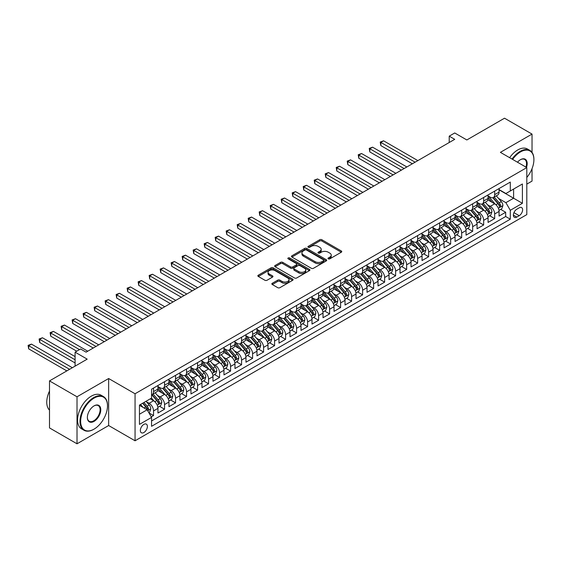 <?xml version="1.0" encoding="UTF-8"?>
<svg xmlns="http://www.w3.org/2000/svg" width="562" height="562" viewBox="0 0 562 562"><rect width="100%" height="100%" fill="white"/><g stroke="black" fill="none" stroke-linecap="round" stroke-linejoin="round"><path stroke-width="0.84" d="M328.32 258.843A1.068 0.618 0 0 0 329.831 258.843L341.31 252.219A1.524 0.885 0 0 0 341.759 251.593A1.524 0.885 0 0 0 341.31 250.975L321.864 239.749A1.524 0.885 0 0 0 319.708 239.749L308.229 246.374A1.068 0.618 0 0 0 307.92 246.809A1.068 0.618 0 0 0 308.229 247.245A1.068 0.618 0 0 0 309.739 247.245L311.229 246.388A4.889 2.824 0 0 1 318.141 246.388L319.764 247.322A4.889 2.824 0 0 1 321.19 249.317A4.889 2.824 0 0 1 319.764 251.312L318.275 252.176A1.068 0.618 0 0 0 317.966 252.612A1.068 0.618 0 0 0 318.275 253.048A1.068 0.618 0 0 0 319.785 253.048L321.274 252.19A4.889 2.824 0 0 1 328.187 252.19L329.803 253.125A4.889 2.824 0 0 1 331.236 255.12A4.889 2.824 0 0 1 329.803 257.115L328.32 257.972A1.068 0.618 0 0 0 328.004 258.408A1.068 0.618 0 0 0 328.32 258.843L328.32 257.972M143.865 432.522A4.981 2.873 120 0 0 147.118 428.132A4.981 2.873 120 0 0 146.352 424.141A4.981 2.873 120 0 0 143.865 424.387A4.981 2.873 120 0 0 140.612 428.778A4.981 2.873 120 0 0 141.371 432.768A4.981 2.873 120 0 0 143.865 432.522M272.289 283.276A1.524 0.885 0 0 0 271.839 283.901A1.524 0.885 0 0 0 272.289 284.52L277.747 287.674A1.524 0.885 0 0 0 279.904 287.674L292.647 280.312A1.524 0.885 0 0 0 293.097 279.686A1.524 0.885 0 0 0 292.647 279.068L273.209 267.842A1.524 0.885 0 0 0 271.046 267.842L258.302 275.197A1.524 0.885 0 0 0 257.853 275.823A1.524 0.885 0 0 0 258.302 276.448L264.892 280.248A1.524 0.885 0 0 0 267.048 280.248L272.507 277.101A1.524 0.885 0 0 0 272.956 276.476A1.524 0.885 0 0 0 272.507 275.858L269.24 273.968A4.089 2.36 0 0 1 268.039 272.303A4.089 2.36 0 0 1 270.561 270.118A4.089 2.36 0 0 1 275.015 270.631L287.814 278.021A4.089 2.36 0 0 1 289.016 279.686A4.089 2.36 0 0 1 286.494 281.871A4.089 2.36 0 0 1 282.04 281.358L279.904 280.129A1.524 0.885 0 0 0 277.747 280.129L272.289 283.276L272.289 284.52M532.031 152.386L532.031 134.086L504.521 118.203L466.832 139.959L454.728 132.969L449.221 136.152L454.728 139.327L86.091 352.156L80.591 348.981L75.09 352.156L75.09 366.129M77.015 396.786L77.015 443.797L108.649 425.532L108.649 378.521L77.015 396.786L49.505 380.903L87.194 359.146L75.09 352.156M108.649 378.521L135.056 393.765L526.805 167.595L526.805 214.614L135.056 440.784L135.056 393.765M532.031 134.086L500.391 152.351L526.805 167.595M311.334 268.278A1.524 0.885 0 0 0 313.498 268.278L326.241 260.923A1.524 0.885 0 0 0 326.691 260.297A1.524 0.885 0 0 0 326.241 259.672L306.803 248.446A1.524 0.885 0 0 0 304.639 248.446L291.896 255.808A1.524 0.885 0 0 0 291.446 256.427A1.524 0.885 0 0 0 291.896 257.052L311.334 268.278M288.594 259.075A1.068 0.618 0 0 1 289.683 259.23L289.683 257.958L309.444 269.367A1.524 0.885 0 0 1 309.894 269.992A1.524 0.885 0 0 1 309.444 270.617L296.701 277.972A1.524 0.885 0 0 1 294.537 277.972L275.099 266.753L275.099 265.503A1.524 0.885 0 0 0 274.649 266.128A1.524 0.885 0 0 0 275.099 266.753M275.099 265.503L280.55 262.356A1.524 0.885 0 0 1 282.714 262.356L290.596 266.908A1.524 0.885 0 0 0 292.76 266.908L296.378 264.814A1.524 0.885 0 0 0 296.82 264.196A1.524 0.885 0 0 0 296.378 263.571L288.166 258.829A1.068 0.618 0 0 1 287.856 258.394A1.068 0.618 0 0 1 288.517 257.825A1.068 0.618 0 0 1 289.683 257.958M77.015 443.797L49.505 427.914L49.505 380.903M526.805 184.118L532.031 181.097L532.031 168.663M151.262 416.878L153.545 415.557L148.979 412.922M146.38 401.704L149.148 403.298A6.224 3.597 60 0 1 153.545 410.92L157.95 408.377L157.95 413.021L164.547 409.206L159.545 406.312M157.388 395.346L160.149 396.948A6.224 3.597 60 0 1 164.547 404.57L168.951 402.027L168.951 406.663L175.555 402.856L170.546 399.961M168.389 388.995L171.15 390.59A6.224 3.597 60 0 1 175.555 398.212L179.952 395.676L179.952 400.313L186.556 396.498L181.554 393.611M179.39 382.645L182.158 384.239A6.224 3.597 60 0 1 186.556 391.862L190.961 389.318L190.961 393.962L197.564 390.147L192.555 387.253M190.399 376.287L193.159 377.882A6.224 3.597 60 0 1 197.564 385.511L201.962 382.968L201.962 387.604L208.565 383.797L203.556 380.903M201.4 369.937L204.168 371.531A6.224 3.597 60 0 1 208.565 379.153L212.97 376.617L212.97 381.254L219.573 377.439L214.565 374.552M212.408 363.586L215.169 365.181A6.224 3.597 60 0 1 219.573 372.803L223.971 370.26L223.971 374.896L230.575 371.089L225.566 368.194M223.409 357.228L226.17 358.823A6.224 3.597 60 0 1 230.575 366.452L234.972 363.909L234.972 368.546L241.576 364.731L236.574 361.844M234.41 350.878L237.178 352.472A6.224 3.597 60 0 1 241.576 360.094L245.98 357.558L245.98 362.195L252.584 358.38L247.575 355.493M245.418 344.527L248.179 346.122A6.224 3.597 60 0 1 252.584 353.744L256.982 351.201L256.982 355.837L263.585 352.03L258.576 349.135M256.42 338.169L259.187 339.764A6.224 3.597 60 0 1 263.585 347.393L267.99 344.85L267.99 349.487L274.593 345.672L269.584 342.785M267.428 331.819L270.189 333.414A6.224 3.597 60 0 1 274.593 341.036L278.991 338.493L278.991 343.136L285.594 339.322L280.586 336.434M278.429 325.468L281.19 327.063A6.224 3.597 60 0 1 285.594 334.685L289.999 332.142L289.999 336.779L296.596 332.971L291.594 330.077M289.437 319.111L292.198 320.705A6.224 3.597 60 0 1 296.596 328.327L301 325.791L301 330.428L307.604 326.613L302.595 323.726M300.438 312.76L303.199 314.355A6.224 3.597 60 0 1 307.604 321.977L312.001 319.434L312.001 324.077L318.605 320.263L313.596 317.368M311.439 306.402L314.207 308.004A6.224 3.597 60 0 1 318.605 315.626L323.01 313.083L323.01 317.72L329.613 313.912L324.604 311.018M322.447 300.052L325.208 301.646A6.224 3.597 60 0 1 329.613 309.269L334.011 306.733L334.011 311.369L340.614 307.555L335.605 304.667M333.449 293.701L336.209 295.296A6.224 3.597 60 0 1 340.614 302.918L345.019 300.375L345.019 305.018L351.615 301.204L346.613 298.31M344.457 287.344L347.218 288.938A6.224 3.597 60 0 1 351.615 296.567L356.02 294.024L356.02 298.661L362.623 294.853L357.615 291.959M355.458 280.993L358.219 282.588A6.224 3.597 60 0 1 362.623 290.21L367.021 287.674L367.021 292.31L373.625 288.496L368.623 285.608M366.459 274.642L369.227 276.237A6.224 3.597 60 0 1 373.625 283.859L378.029 281.316L378.029 285.953L384.633 282.145L379.624 279.251M377.467 268.285L380.228 269.879A6.224 3.597 60 0 1 384.633 277.509L389.03 274.966L389.03 279.602L395.634 275.787L390.625 272.9M388.468 261.934L391.236 263.529A6.224 3.597 60 0 1 395.634 271.151L400.039 268.615L400.039 273.251L406.635 269.437L401.633 266.55M399.477 255.584L402.237 257.178A6.224 3.597 60 0 1 406.635 264.8L411.04 262.257L411.04 266.894L417.643 263.086L412.634 260.192M410.478 249.226L413.239 250.821A6.224 3.597 60 0 1 417.643 258.45L422.041 255.907L422.041 260.543L428.644 256.729L423.643 253.841M421.479 242.875L424.247 244.47A6.224 3.597 60 0 1 428.644 252.092L433.049 249.549L433.049 254.193L439.653 250.378L434.644 247.491M432.487 236.525L435.248 238.119A6.224 3.597 60 0 1 439.653 245.742L444.05 243.198L444.05 247.835L450.654 244.027L445.645 241.133M443.488 230.167L446.256 231.762A6.224 3.597 60 0 1 450.654 239.384L455.058 236.848L455.058 241.484L461.662 237.67L456.653 234.783M454.496 223.817L457.257 225.411A6.224 3.597 60 0 1 461.662 233.033L466.06 230.49L466.06 235.134L472.663 231.319L467.654 228.425M465.498 217.459L468.258 219.061A6.224 3.597 60 0 1 472.663 226.683L477.061 224.14L477.061 228.776L483.664 224.969L478.662 222.074M476.499 211.108L479.267 212.703A6.224 3.597 60 0 1 483.664 220.325L488.069 217.789L488.069 222.426L494.672 218.611L494.672 213.974A6.224 3.597 -120 0 0 490.268 206.352L487.507 204.758M489.664 215.724L494.672 218.611M157.95 408.377A6.224 3.597 -120 0 0 153.545 400.755L150.244 398.851M168.951 402.027A6.224 3.597 -120 0 0 164.547 394.405L157.746 390.478M179.952 395.676A6.224 3.597 -120 0 0 175.555 388.047L168.748 384.12M190.961 389.318A6.224 3.597 -120 0 0 186.556 381.696L179.756 377.769M201.962 382.968A6.224 3.597 -120 0 0 197.564 375.346L190.757 371.412M212.97 376.617A6.224 3.597 -120 0 0 208.565 368.988L201.758 365.061M223.971 370.26A6.224 3.597 -120 0 0 219.573 362.638L212.766 358.711M234.972 363.909A6.224 3.597 -120 0 0 230.575 356.287L223.767 352.353M245.98 357.558A6.224 3.597 -120 0 0 241.576 349.929L234.775 346.002M256.982 351.201A6.224 3.597 -120 0 0 252.584 343.579L245.777 339.652M267.99 344.85A6.224 3.597 -120 0 0 263.585 337.228L256.778 333.294M278.991 338.493A6.224 3.597 -120 0 0 274.593 330.87L267.786 326.943M289.999 332.142A6.224 3.597 -120 0 0 285.594 324.52L278.787 320.593M301 325.791A6.224 3.597 -120 0 0 296.596 318.169L289.795 314.235M312.001 319.434A6.224 3.597 -120 0 0 307.604 311.812L300.796 307.885M323.01 313.083A6.224 3.597 -120 0 0 318.605 305.461L311.798 301.534M334.011 306.733A6.224 3.597 -120 0 0 329.613 299.103L322.806 295.176M345.019 300.375A6.224 3.597 -120 0 0 340.614 292.753L333.807 288.826M356.02 294.024A6.224 3.597 -120 0 0 351.615 286.402L344.815 282.468M367.021 287.674A6.224 3.597 -120 0 0 362.623 280.045L355.816 276.118M378.029 281.316A6.224 3.597 -120 0 0 373.625 273.694L366.824 269.767M389.03 274.966A6.224 3.597 -120 0 0 384.633 267.343L377.826 263.409M400.039 268.615A6.224 3.597 -120 0 0 395.634 260.986L388.827 257.059M411.04 262.257A6.224 3.597 -120 0 0 406.635 254.635L399.835 250.708M422.041 255.907A6.224 3.597 -120 0 0 417.643 248.285L410.836 244.351M433.049 249.549A6.224 3.597 -120 0 0 428.644 241.927L421.844 238M444.05 243.198A6.224 3.597 -120 0 0 439.653 235.576L432.845 231.649M455.058 236.848A6.224 3.597 -120 0 0 450.654 229.219L443.847 225.292M466.06 230.49A6.224 3.597 -120 0 0 461.662 222.868L454.855 218.941M477.061 224.14A6.224 3.597 -120 0 0 472.663 216.518L465.856 212.584M488.069 217.789A6.224 3.597 -120 0 0 483.664 210.16L476.864 206.233M519.211 207.814L516.787 209.212A4.826 2.782 120 0 0 513.64 213.462A4.826 2.782 120 0 0 514.378 217.325A4.826 2.782 120 0 0 516.787 217.087L519.211 215.689A4.826 2.782 120 0 0 522.358 211.438A4.826 2.782 120 0 0 521.62 207.575A4.826 2.782 120 0 0 519.211 207.814M139.46 414.222L147.167 409.775L151.564 417.404L151.564 426.298L510.296 219.187L510.296 210.293L505.891 202.664L498.508 198.4M151.564 417.404L139.46 424.387L139.46 405.076L151.564 398.086L151.564 389.192L510.296 182.081L510.296 190.975L522.4 183.985L522.4 203.303L510.296 210.293M157.95 386.523L160.149 387.794A6.224 3.597 60 0 0 163.261 388.103L167.666 385.56A6.224 3.597 -120 0 0 168.951 382.715L168.951 379.153M168.951 380.172L171.15 381.443A6.224 3.597 60 0 0 174.262 381.753L178.667 379.209A6.224 3.597 -120 0 0 179.952 376.357L179.952 372.803M179.952 373.821L182.158 375.093A6.224 3.597 60 0 0 185.27 375.395L189.668 372.859A6.224 3.597 -120 0 0 190.961 370.007L190.961 366.452M190.961 367.464L193.159 368.735A6.224 3.597 60 0 0 196.271 369.044L200.676 366.501A6.224 3.597 -120 0 0 201.962 363.656L201.962 360.094M201.962 361.113L204.168 362.385A6.224 3.597 60 0 0 207.28 362.694L211.677 360.151A6.224 3.597 -120 0 0 212.97 357.299L212.97 353.744M212.97 354.762L215.169 356.027A6.224 3.597 60 0 0 218.281 356.336L222.685 353.8A6.224 3.597 -120 0 0 223.971 350.948L223.971 347.393M223.971 348.405L226.17 349.676A6.224 3.597 60 0 0 229.282 349.986L233.687 347.442A6.224 3.597 -120 0 0 234.972 344.597L234.972 341.036M234.972 342.054L237.178 343.326A6.224 3.597 60 0 0 240.29 343.635L244.688 341.092A6.224 3.597 -120 0 0 245.98 338.24L245.98 334.685M245.98 335.704L248.179 336.968A6.224 3.597 60 0 0 251.291 337.277L255.696 334.741A6.224 3.597 -120 0 0 256.982 331.889L256.982 328.327M256.982 329.346L259.187 330.618A6.224 3.597 60 0 0 262.299 330.927L266.697 328.384A6.224 3.597 -120 0 0 267.99 325.538L267.99 321.977M267.99 322.995L270.189 324.267A6.224 3.597 60 0 0 273.301 324.576L277.705 322.033A6.224 3.597 -120 0 0 278.991 319.181L278.991 315.626M278.991 316.638L281.19 317.909A6.224 3.597 60 0 0 284.302 318.218L288.706 315.675A6.224 3.597 -120 0 0 289.999 312.83L289.999 309.269M289.999 310.287L292.198 311.559A6.224 3.597 60 0 0 295.31 311.868L299.708 309.325A6.224 3.597 -120 0 0 301 306.473L301 302.918M301 303.937L303.199 305.208A6.224 3.597 60 0 0 306.311 305.51L310.716 302.974A6.224 3.597 -120 0 0 312.001 300.122L312.001 296.567M312.001 297.579L314.207 298.851A6.224 3.597 60 0 0 317.319 299.16L321.717 296.617A6.224 3.597 -120 0 0 323.01 293.771L323.01 290.21M323.01 291.228L325.208 292.5A6.224 3.597 60 0 0 328.32 292.809L332.725 290.266A6.224 3.597 -120 0 0 334.011 287.414L334.011 283.859M334.011 284.878L336.209 286.149A6.224 3.597 60 0 0 339.329 286.451L343.726 283.915A6.224 3.597 -120 0 0 345.019 281.063L345.019 277.509M345.019 278.52L347.218 279.792A6.224 3.597 60 0 0 350.33 280.101L354.727 277.558A6.224 3.597 -120 0 0 356.02 274.713L356.02 271.151M356.02 272.17L358.219 273.441A6.224 3.597 60 0 0 361.331 273.75L365.736 271.207A6.224 3.597 -120 0 0 367.021 268.355L367.021 264.8M367.021 265.819L369.227 267.083A6.224 3.597 60 0 0 372.339 267.393L376.737 264.857A6.224 3.597 -120 0 0 378.029 262.004L378.029 258.443M378.029 259.461L380.228 260.733A6.224 3.597 60 0 0 383.34 261.042L387.745 258.499A6.224 3.597 -120 0 0 389.03 255.654L389.03 252.092M389.03 253.111L391.236 254.382A6.224 3.597 60 0 0 394.348 254.691L398.746 252.148A6.224 3.597 -120 0 0 400.039 249.296L400.039 245.742M400.039 246.76L402.237 248.025A6.224 3.597 60 0 0 405.35 248.334L409.754 245.798A6.224 3.597 -120 0 0 411.04 242.946L411.04 239.384M411.04 240.403L413.239 241.674A6.224 3.597 60 0 0 416.351 241.983L420.755 239.44A6.224 3.597 -120 0 0 422.041 236.595L422.041 233.033M422.041 234.052L424.247 235.323A6.224 3.597 60 0 0 427.359 235.633L431.757 233.09A6.224 3.597 -120 0 0 433.049 230.237L433.049 226.683M433.049 227.694L435.248 228.966A6.224 3.597 60 0 0 438.36 229.275L442.765 226.732A6.224 3.597 -120 0 0 444.05 223.887L444.05 220.325M444.05 221.344L446.256 222.615A6.224 3.597 60 0 0 449.368 222.924L453.766 220.381A6.224 3.597 -120 0 0 455.058 217.529L455.058 213.974M455.058 214.993L457.257 216.265A6.224 3.597 60 0 0 460.369 216.567L464.774 214.031A6.224 3.597 -120 0 0 466.06 211.179L466.06 207.624M466.06 208.635L468.258 209.907A6.224 3.597 60 0 0 471.37 210.216L475.775 207.673A6.224 3.597 -120 0 0 477.061 204.828L477.061 201.266M477.061 202.285L479.267 203.556A6.224 3.597 60 0 0 482.379 203.865L486.776 201.322A6.224 3.597 -120 0 0 488.069 198.47L488.069 194.916M151.564 420.959L505.674 216.518L505.674 212.26L499.07 216.068L499.07 211.431A6.224 3.597 -120 0 0 494.672 203.809L487.865 199.882M488.069 195.934L490.268 197.206A6.224 3.597 -120 0 0 493.38 197.508A6.224 3.597 -120 0 0 494.672 194.663L494.672 191.101M493.38 197.508L497.784 194.972A6.224 3.597 -120 0 0 499.07 192.12L499.07 188.565M153.545 388.047L153.545 391.609A6.224 3.597 60 0 1 152.26 394.454A6.224 3.597 60 0 1 151.564 394.707M152.26 394.454L156.657 391.918A6.224 3.597 -120 0 0 157.95 389.066L157.95 385.511M164.547 381.696L164.547 385.251A6.224 3.597 60 0 1 163.261 388.103M175.555 375.346L175.555 378.9A6.224 3.597 60 0 1 174.262 381.753M186.556 368.988L186.556 372.55A6.224 3.597 60 0 1 185.27 375.395M197.564 362.638L197.564 366.192A6.224 3.597 60 0 1 196.271 369.044M208.565 356.287L208.565 359.842A6.224 3.597 60 0 1 207.28 362.694M219.573 349.929L219.573 353.491A6.224 3.597 60 0 1 218.281 356.336M230.575 343.579L230.575 347.133A6.224 3.597 60 0 1 229.282 349.986M241.576 337.228L241.576 340.783A6.224 3.597 60 0 1 240.29 343.635M252.584 330.87L252.584 334.432A6.224 3.597 60 0 1 251.291 337.277M263.585 324.52L263.585 328.075A6.224 3.597 60 0 1 262.299 330.927M274.593 318.162L274.593 321.724A6.224 3.597 60 0 1 273.301 324.576M285.594 311.812L285.594 315.373A6.224 3.597 60 0 1 284.302 318.218M296.596 305.461L296.596 309.016A6.224 3.597 60 0 1 295.31 311.868M307.604 299.103L307.604 302.665A6.224 3.597 60 0 1 306.311 305.51M318.605 292.753L318.605 296.307A6.224 3.597 60 0 1 317.319 299.16M329.613 286.402L329.613 289.957A6.224 3.597 60 0 1 328.32 292.809M340.614 280.045L340.614 283.606A6.224 3.597 60 0 1 339.329 286.451M351.615 273.694L351.615 277.249A6.224 3.597 60 0 1 350.33 280.101M362.623 267.343L362.623 270.898A6.224 3.597 60 0 1 361.331 273.75M373.625 260.986L373.625 264.547A6.224 3.597 60 0 1 372.339 267.393M384.633 254.635L384.633 258.19A6.224 3.597 60 0 1 383.34 261.042M395.634 248.285L395.634 251.839A6.224 3.597 60 0 1 394.348 254.691M406.635 241.927L406.635 245.489A6.224 3.597 60 0 1 405.35 248.334M417.643 235.576L417.643 239.131A6.224 3.597 60 0 1 416.351 241.983M428.644 229.219L428.644 232.78A6.224 3.597 60 0 1 427.359 235.633M439.653 222.868L439.653 226.43A6.224 3.597 60 0 1 438.36 229.275M450.654 216.518L450.654 220.072A6.224 3.597 60 0 1 449.368 222.924M461.662 210.16L461.662 213.722A6.224 3.597 60 0 1 460.369 216.567M472.663 203.809L472.663 207.364A6.224 3.597 60 0 1 471.37 210.216M483.664 197.459L483.664 201.013A6.224 3.597 60 0 1 482.379 203.865M483.664 220.325L483.664 224.969M472.663 226.683L472.663 231.319M461.662 233.033L461.662 237.67M450.654 239.384L450.654 244.027M439.653 245.742L439.653 250.378M428.644 252.092L428.644 256.729M417.643 258.45L417.643 263.086M406.635 264.8L406.635 269.437M395.634 271.151L395.634 275.787M384.633 277.509L384.633 282.145M373.625 283.859L373.625 288.496M362.623 290.21L362.623 294.853M351.615 296.567L351.615 301.204M340.614 302.918L340.614 307.555M329.613 309.269L329.613 313.912M318.605 315.626L318.605 320.263M307.604 321.977L307.604 326.613M296.596 328.327L296.596 332.971M285.594 334.685L285.594 339.322M274.593 341.036L274.593 345.672M263.585 347.393L263.585 352.03M252.584 353.744L252.584 358.38M241.576 360.094L241.576 364.731M230.575 366.452L230.575 371.089M219.573 372.803L219.573 377.439M208.565 379.153L208.565 383.797M197.564 385.511L197.564 390.147M186.556 391.862L186.556 396.498M175.555 398.212L175.555 402.856M164.547 404.57L164.547 409.206M153.545 410.92L153.545 415.557M147.167 409.775L139.46 405.328M505.891 202.664L513.598 198.217L513.598 189.071L522.4 183.985M499.07 189.83L522.4 203.303M499.07 189.577L505.891 193.518L510.296 190.975M108.649 425.532L135.056 440.784M449.221 136.152L449.221 142.502M500.665 209.366L505.674 212.26M505.674 216.518L510.296 219.187M328.749 258.998L329.803 258.387A4.889 2.824 0 0 0 331.236 256.391L331.236 255.12M321.19 249.317L321.19 250.589A4.889 2.824 0 0 1 319.764 252.584L318.703 253.195M341.289 252.233L321.864 241.021A1.524 0.885 0 0 0 319.708 241.021L308.657 247.399M326.22 260.93L306.803 249.718A1.524 0.885 0 0 0 304.639 249.718L291.917 257.066M323.543 260.733A1.068 0.618 0 0 0 323.853 260.297A1.068 0.618 0 0 0 323.543 259.862L306.473 250.006A1.068 0.618 0 0 0 304.962 250.006L303.396 250.912A4.889 2.824 0 0 0 301.963 252.907A4.889 2.824 0 0 0 303.396 254.902L315.064 261.639A4.889 2.824 0 0 0 321.977 261.639L323.543 260.733L323.543 262.004A1.068 0.618 0 0 0 323.853 261.569L323.853 260.297M301.963 252.907L301.963 254.179A4.889 2.824 0 0 0 303.396 256.174L303.396 254.902M323.543 262.004L321.977 262.904A4.889 2.824 0 0 1 315.064 262.904L303.396 256.174M275.12 266.76L280.55 263.627L280.55 262.356M296.82 264.196L296.82 265.461A1.524 0.885 0 0 1 296.378 266.086L292.76 268.179A1.524 0.885 0 0 1 290.596 268.179L282.714 263.627A1.524 0.885 0 0 0 280.55 263.627M289.683 259.23L309.423 270.631M298.78 271.629A4.089 2.36 0 0 0 303.234 272.141A4.089 2.36 0 0 0 305.756 269.964A4.089 2.36 0 0 0 304.555 268.292L300.052 265.693A1.524 0.885 0 0 0 297.888 265.693L294.27 267.779A1.524 0.885 0 0 0 293.821 268.404A1.524 0.885 0 0 0 294.27 269.029L298.78 271.629L298.78 272.9A4.089 2.36 0 0 0 303.234 273.413A4.089 2.36 0 0 0 305.756 271.235L305.756 269.964M293.821 268.404L293.821 269.676A1.524 0.885 0 0 0 294.27 270.294L294.27 269.029M298.78 272.9L294.27 270.294M289.016 279.686L289.016 280.958A4.089 2.36 0 0 1 286.494 283.143A4.089 2.36 0 0 1 282.04 282.63L279.904 281.393A1.524 0.885 0 0 0 277.747 281.393L272.31 284.534M268.039 272.303L268.039 273.568A4.089 2.36 0 0 0 269.24 275.24L269.24 273.968M272.507 275.858L272.507 277.101L269.24 275.24M292.626 280.326L273.209 269.114A1.524 0.885 0 0 0 271.046 269.114L258.323 276.462M498.979 210.343L501.824 208.699L502.92 205.523A4.124 2.381 -120 0 0 501.318 201.653L496.288 195.829M495.284 204.21L489.319 197.311A11.907 6.87 -120 0 0 488.069 195.998M492.01 202.278L488.68 198.414A9.884 5.704 -120 0 0 488.069 197.747M417.861 160.606L383.586 140.816L380.832 142.404L380.832 145.586L412.36 163.788M492.818 197.733L497.904 203.62A4.124 2.381 60 0 1 499.379 206.465C499.997 207.294 500.433 207.041 500.7 205.699A4.124 2.381 -120 0 0 499.225 202.861L494.202 197.037M493.12 197.641L498.585 203.964A2.1 1.215 60 0 1 499.112 204.786L500.7 205.699M499.379 206.465L499.674 206.949M380.832 145.586L380.228 142.06L415.114 162.193M380.228 142.06L383.586 140.816M526.805 177.459A18.989 10.959 120 0 0 533.9 159.685A18.989 10.959 120 0 0 520.475 151.937A18.989 10.959 120 0 0 512.614 159.404M512.052 159.081A19.452 11.233 -60 0 1 520.145 151.368A19.452 11.233 -60 0 1 529.875 150.398A19.452 11.233 -60 0 1 533.9 159.306A19.452 11.233 -60 0 1 533.9 159.496M517.49 162.221A9.491 5.479 -60 0 1 520.475 159.685L520.475 159.685A9.491 5.479 -60 0 1 526.489 167.413M509.629 157.683A19.452 11.233 -60 0 1 517.721 149.97A19.452 11.233 -60 0 1 527.451 149L529.875 150.398M525.913 167.083A9.027 5.213 120 0 0 524.655 159.432A9.027 5.213 120 0 0 520.307 159.784M93.742 429.312L94.072 429.122A18.989 10.959 120 0 0 107.497 405.869A18.989 10.959 120 0 0 94.072 398.121A18.989 10.959 120 0 0 80.647 421.374A18.989 10.959 120 0 0 94.072 429.122L93.742 429.312A19.452 11.233 -60 0 1 84.012 430.274A19.452 11.233 -60 0 1 81.033 414.693A19.452 11.233 -60 0 1 93.742 397.545A19.452 11.233 -60 0 1 103.464 396.582A19.452 11.233 -60 0 1 107.497 405.49A19.452 11.233 -60 0 1 107.49 405.68M94.072 421.374A9.491 5.479 -60 0 1 87.356 417.496A9.491 5.479 -60 0 1 94.072 405.869L94.072 405.869A9.491 5.479 -60 0 1 100.781 409.747A9.491 5.479 -60 0 1 94.072 421.374M87.356 417.299A9.027 5.213 120 0 0 89.225 421.247A9.027 5.213 120 0 0 93.742 420.798A9.027 5.213 120 0 0 99.636 412.845A9.027 5.213 120 0 0 98.252 405.616A9.027 5.213 120 0 0 93.903 405.968M84.012 430.274L81.595 428.876A19.452 11.233 -60 0 1 78.61 413.295A19.452 11.233 -60 0 1 91.318 396.147A19.452 11.233 -60 0 1 101.048 395.184L103.464 396.582M49.505 410.127A19.452 11.233 -60 0 1 49.505 391.068M487.978 216.693L490.823 215.056L491.919 211.881A4.124 2.381 -120 0 0 490.31 208.003L485.287 202.187M484.275 210.567L478.318 203.662A11.907 6.87 -120 0 0 477.061 202.355M481.009 208.628L477.672 204.765A9.884 5.704 -120 0 0 477.061 204.104M406.86 166.963L372.578 147.174L369.831 148.761L369.831 151.937L401.359 170.138M481.817 204.09L486.903 209.977A4.124 2.381 60 0 1 488.371 212.815C488.989 213.644 489.432 213.391 489.692 212.057A4.124 2.381 -120 0 0 488.223 209.212L483.194 203.395M482.119 203.992L487.577 210.314A2.1 1.215 60 0 1 488.111 211.136L489.692 212.057M488.371 212.815L488.673 213.307M369.831 151.937L369.227 148.41L404.106 168.551M369.227 148.41L372.578 147.174M476.969 223.051L479.815 221.407L480.917 218.232A4.124 2.381 -120 0 0 479.309 214.361L474.279 208.537M473.274 216.918L467.31 210.012A11.907 6.87 -120 0 0 466.06 208.706M470.001 214.979L466.671 211.122A9.884 5.704 -120 0 0 466.06 210.455M395.852 173.314L361.577 153.524L358.823 155.112L358.823 158.287L390.351 176.489M470.816 210.441L475.895 216.328A4.124 2.381 60 0 1 477.37 219.166C477.988 220.002 478.431 219.742 478.691 218.407A4.124 2.381 -120 0 0 477.215 215.569L472.192 209.745M471.111 210.343L476.576 216.672A2.1 1.215 60 0 1 477.103 217.494L478.691 218.407M477.37 219.166L477.665 219.658M358.823 158.287L358.219 154.761L393.105 174.901M358.219 154.761L361.577 153.524M465.968 229.401L468.813 227.765L469.909 224.582A4.124 2.381 -120 0 0 468.308 220.711L463.278 214.888M462.273 223.269L456.309 216.37A11.907 6.87 -120 0 0 455.058 215.056M458.999 221.337L455.663 217.473A9.884 5.704 -120 0 0 455.058 216.806M384.851 179.664L350.576 159.875L347.822 161.47L347.822 164.645L379.35 182.847M459.807 216.792L464.893 222.678A4.124 2.381 60 0 1 466.362 225.524C466.987 226.353 467.422 226.1 467.682 224.758A4.124 2.381 -120 0 0 466.214 221.92L461.184 216.096M460.109 216.7L465.575 223.023A2.1 1.215 60 0 1 466.102 223.845L467.682 224.758M466.362 225.524L466.664 226.008M347.822 164.645L347.218 161.118L382.097 181.259M347.218 161.118L350.576 159.875M454.967 235.759L457.805 234.115L458.908 230.94A4.124 2.381 -120 0 0 457.299 227.062L452.277 221.245M451.265 229.626L445.301 222.721A11.907 6.87 -120 0 0 444.05 221.414M447.998 227.687L444.661 223.824A9.884 5.704 -120 0 0 444.05 223.163M373.849 186.022L339.567 166.233L336.821 167.82L336.821 170.996L368.342 189.197M448.806 223.149L453.892 229.036A4.124 2.381 60 0 1 455.361 231.874C455.979 232.703 456.421 232.45 456.681 231.115A4.124 2.381 -120 0 0 455.213 228.27L450.183 222.454M449.101 223.051L454.567 229.38A2.1 1.215 60 0 1 455.101 230.202L456.681 231.115M455.361 231.874L455.663 232.366M336.821 170.996L336.209 167.469L371.096 187.61M336.209 167.469L339.567 166.233M443.959 242.11L446.804 240.466L447.9 237.29A4.124 2.381 -120 0 0 446.298 233.42L441.268 227.596M440.264 235.977L434.3 229.071A11.907 6.87 -120 0 0 433.049 227.765M436.99 234.038L433.66 230.181A9.884 5.704 -120 0 0 433.049 229.514M362.841 192.373L328.566 172.583L325.812 174.171L325.812 177.346L357.341 195.548M437.798 229.5L442.884 235.387A4.124 2.381 60 0 1 444.359 238.232C444.978 239.061 445.413 238.801 445.68 237.466A4.124 2.381 -120 0 0 444.205 234.628L439.182 228.804M438.1 229.401L443.566 235.731A2.1 1.215 60 0 1 444.092 236.553L445.68 237.466M444.359 238.232L444.654 238.717M325.812 177.346L325.208 173.827L360.094 193.96M325.208 173.827L328.566 172.583M432.958 248.46L435.796 246.823L436.899 243.641A4.124 2.381 -120 0 0 435.29 239.77L430.267 233.954M429.256 242.327L423.298 235.429A11.907 6.87 -120 0 0 422.041 234.115M425.989 240.395L422.652 236.532A9.884 5.704 -120 0 0 422.041 235.871M351.84 198.73L317.558 178.941L314.811 180.528L314.811 183.704L346.332 201.906M426.797 235.85L431.883 241.744A4.124 2.381 60 0 1 433.351 244.582C433.969 245.411 434.412 245.158 434.672 243.817A4.124 2.381 -120 0 0 433.204 240.979L428.174 235.155M427.099 235.759L432.557 242.082A2.1 1.215 60 0 1 433.091 242.903L434.672 243.817M433.351 244.582L433.653 245.074M314.811 183.704L314.207 180.177L349.086 200.318M314.207 180.177L317.558 178.941M421.95 254.818L424.795 253.174L425.898 249.999A4.124 2.381 -120 0 0 424.289 246.128L419.259 240.304M418.254 248.685L412.29 241.779A11.907 6.87 -120 0 0 411.04 240.473M414.981 246.746L411.651 242.882A9.884 5.704 -120 0 0 411.04 242.222M340.832 205.081L306.557 185.291L303.803 186.879L303.803 190.054L335.331 208.256M415.796 242.208L420.875 248.095A4.124 2.381 60 0 1 422.35 250.933C422.968 251.762 423.411 251.509 423.671 250.174A4.124 2.381 -120 0 0 422.195 247.329L417.173 241.512M416.091 242.11L421.556 248.439A2.1 1.215 60 0 1 422.083 249.261L423.671 250.174M422.35 250.933L422.645 251.425M303.803 190.054L303.199 186.528L338.085 206.668M303.199 186.528L306.557 185.291M410.948 261.168L413.794 259.525L414.889 256.349A4.124 2.381 -120 0 0 413.288 252.478L408.258 246.655M407.253 255.036L401.289 248.13A11.907 6.87 -120 0 0 400.039 246.823M403.98 253.097L400.643 249.24A9.884 5.704 -120 0 0 400.039 248.573M329.831 211.431L295.556 191.642L292.802 193.23L292.802 196.412L324.33 214.607M404.788 248.559L409.874 254.446A4.124 2.381 60 0 1 411.342 257.291C411.967 258.12 412.403 257.86 412.663 256.525A4.124 2.381 -120 0 0 411.194 253.687L406.164 247.863M405.09 248.46L410.555 254.79A2.1 1.215 60 0 1 411.082 255.612L412.663 256.525M411.342 257.291L411.644 257.775M292.802 196.412L292.198 192.885L327.077 213.019M292.198 192.885L295.556 191.642M399.94 267.519L402.785 265.882L403.888 262.7A4.124 2.381 -120 0 0 402.28 258.829L397.257 253.012M396.245 261.393L390.281 254.488A11.907 6.87 -120 0 0 389.03 253.181M392.978 259.454L389.642 255.591A9.884 5.704 -120 0 0 389.03 254.93M318.823 217.789L284.548 198L281.801 199.587L281.801 202.763L313.322 220.964M393.786 254.909L398.872 260.803A4.124 2.381 60 0 1 400.341 263.641C400.959 264.47 401.401 264.217 401.661 262.875A4.124 2.381 -120 0 0 400.193 260.037L395.163 254.214M394.081 254.818L399.547 261.14A2.1 1.215 60 0 1 400.074 261.962L401.661 262.875M400.341 263.641L400.643 264.133M281.801 202.763L281.19 199.236L316.076 219.377M281.19 199.236L284.548 198M388.939 273.877L391.784 272.233L392.88 269.058A4.124 2.381 -120 0 0 391.278 265.187L386.249 259.363M385.244 267.744L379.28 260.838A11.907 6.87 -120 0 0 378.029 259.532M381.97 265.805L378.633 261.941A9.884 5.704 -120 0 0 378.029 261.281M307.821 224.14L273.546 204.35L270.793 205.938L270.793 209.113L302.321 227.315M382.778 261.267L387.864 267.154A4.124 2.381 60 0 1 389.34 269.992C389.958 270.821 390.393 270.568 390.653 269.233A4.124 2.381 -120 0 0 389.185 266.388L384.155 260.571M383.08 261.168L388.546 267.498A2.1 1.215 60 0 1 389.073 268.32L390.653 269.233M389.34 269.992L389.635 270.484M270.793 209.113L270.189 205.587L305.068 225.727M270.189 205.587L273.546 204.35M377.938 280.227L380.776 278.583L381.879 275.408A4.124 2.381 -120 0 0 380.27 271.537L375.247 265.714M374.236 274.094L368.279 267.196A11.907 6.87 -120 0 0 367.021 265.882M370.969 272.163L367.632 268.299A9.884 5.704 -120 0 0 367.021 267.631M296.82 230.49L262.538 210.701L259.792 212.288L259.792 215.471L291.313 233.673M371.777 267.617L376.863 273.504A4.124 2.381 60 0 1 378.331 276.349C378.95 277.178 379.392 276.925 379.652 275.584A4.124 2.381 -120 0 0 378.184 272.746L373.154 266.922M372.072 267.519L377.538 273.849A2.1 1.215 60 0 1 378.071 274.67L379.652 275.584M378.331 276.349L378.633 276.834M259.792 215.471L259.187 211.944L294.067 232.078M259.187 211.944L262.538 210.701M366.93 286.578L369.775 284.941L370.878 281.759A4.124 2.381 -120 0 0 369.269 277.888L364.239 272.071M363.235 280.452L357.27 273.546A11.907 6.87 -120 0 0 356.02 272.24M359.961 278.513L356.631 274.649A9.884 5.704 -120 0 0 356.02 273.989M285.812 236.848L251.537 217.058L248.783 218.646L248.783 221.821L280.312 240.023M360.769 273.975L365.855 279.862A4.124 2.381 60 0 1 367.33 282.7C367.948 283.529 368.391 283.276 368.651 281.941A4.124 2.381 -120 0 0 367.176 279.096L362.153 273.28M361.071 273.877L366.536 280.199A2.1 1.215 60 0 1 367.063 281.021L368.651 281.941M367.33 282.7L367.625 283.192M248.783 221.821L248.179 218.295L283.065 238.436M248.179 218.295L251.537 217.058M355.929 292.935L358.774 291.292L359.87 288.116A4.124 2.381 -120 0 0 358.268 284.246L353.238 278.422M352.226 286.803L346.269 279.897A11.907 6.87 -120 0 0 345.019 278.59M348.96 284.864L345.623 281.007A9.884 5.704 -120 0 0 345.019 280.34M274.811 243.198L240.536 223.409L237.782 224.997L237.782 228.172L269.31 246.374M349.768 280.326L354.854 286.213A4.124 2.381 60 0 1 356.322 289.051C356.947 289.88 357.383 289.627 357.643 288.292A4.124 2.381 -120 0 0 356.175 285.447L351.145 279.63M350.07 280.227L355.528 286.557A2.1 1.215 60 0 1 356.062 287.379L357.643 288.292M356.322 289.051L356.624 289.542M237.782 228.172L237.178 224.645L272.057 244.786M237.178 224.645L240.536 223.409M344.92 299.286L347.766 297.642L348.869 294.467A4.124 2.381 -120 0 0 347.26 290.596L342.23 284.772M341.225 293.153L335.261 286.255A11.907 6.87 -120 0 0 334.011 284.941M337.959 291.221L334.622 287.358A9.884 5.704 -120 0 0 334.011 286.69M263.803 249.549L229.528 229.76L226.781 231.347L226.781 234.53L258.302 252.731M338.767 286.676L343.853 292.563A4.124 2.381 60 0 1 345.321 295.408C345.939 296.237 346.382 295.984 346.642 294.643A4.124 2.381 -120 0 0 345.173 291.804L340.143 285.981M339.062 286.585L344.527 292.907A2.1 1.215 60 0 1 345.054 293.729L346.642 294.643M345.321 295.408L345.623 295.893M226.781 234.53L226.17 231.003L261.056 251.144M226.17 231.003L229.528 229.76M333.919 305.637L336.764 304L337.86 300.825A4.124 2.381 -120 0 0 336.259 296.947L331.229 291.13M330.224 299.511L324.26 292.605A11.907 6.87 -120 0 0 323.01 291.299M326.951 297.572L323.614 293.708A9.884 5.704 -120 0 0 323.01 293.048M252.802 255.907L218.527 236.117L215.773 237.705L215.773 240.88L247.301 259.082M327.758 293.034L332.845 298.921A4.124 2.381 60 0 1 334.313 301.759C334.938 302.588 335.373 302.335 335.633 301A4.124 2.381 -120 0 0 334.165 298.155L329.135 292.338M328.06 292.935L333.526 299.258A2.1 1.215 60 0 1 334.053 300.08L335.633 301M334.313 301.759L334.615 302.251M215.773 240.88L215.169 237.354L250.048 257.494M215.169 237.354L218.527 236.117M322.918 311.994L325.756 310.35L326.859 307.175A4.124 2.381 -120 0 0 325.25 303.304L320.228 297.481M319.216 305.861L313.252 298.956A11.907 6.87 -120 0 0 312.001 297.649M315.949 303.923L312.613 300.066A9.884 5.704 -120 0 0 312.001 299.398M241.8 262.257L207.518 242.468L204.772 244.056L204.772 247.231L236.293 265.433M316.757 299.384L321.843 305.271A4.124 2.381 60 0 1 323.312 308.109C323.93 308.945 324.372 308.686 324.632 307.351A4.124 2.381 -120 0 0 323.164 304.513L318.134 298.689M317.052 299.286L322.518 305.616A2.1 1.215 60 0 1 323.052 306.438L324.632 307.351M323.312 308.109L323.614 308.601M204.772 247.231L204.168 243.704L239.047 263.845M204.168 243.704L207.518 242.468M311.91 318.345L314.755 316.708L315.858 313.526A4.124 2.381 -120 0 0 314.249 309.655L309.219 303.831M308.215 312.212L302.251 305.314A11.907 6.87 -120 0 0 301 304M304.941 310.28L301.611 306.416A9.884 5.704 -120 0 0 301 305.756M230.792 268.608L196.517 248.818L193.764 250.413L193.764 253.588L225.292 271.79M305.749 305.735L310.835 311.622A4.124 2.381 60 0 1 312.31 314.467C312.929 315.296 313.371 315.043 313.631 313.701A4.124 2.381 -120 0 0 312.156 310.863L307.133 305.04M306.051 305.644L311.517 311.966A2.1 1.215 60 0 1 312.043 312.788L313.631 313.701M312.31 314.467L312.605 314.952M193.764 253.588L193.159 250.062L228.046 270.203M193.159 250.062L196.517 248.818M300.909 324.703L303.754 323.059L304.85 319.883A4.124 2.381 -120 0 0 303.248 316.006L298.218 310.189M297.207 318.57L291.249 311.664A11.907 6.87 -120 0 0 289.999 310.357M293.94 316.631L290.603 312.767A9.884 5.704 -120 0 0 289.999 312.107M219.791 274.966L185.509 255.176L182.762 256.764L182.762 259.939L214.291 278.141M294.748 312.093L299.834 317.98A4.124 2.381 60 0 1 301.302 320.818C301.92 321.647 302.363 321.394 302.623 320.059A4.124 2.381 -120 0 0 301.155 317.214L296.125 311.397M295.05 311.994L300.508 318.324A2.1 1.215 60 0 1 301.042 319.146L302.623 320.059M301.302 320.818L301.604 321.309M182.762 259.939L182.158 256.413L217.037 276.553M182.158 256.413L185.509 255.176M289.901 331.053L292.746 329.409L293.849 326.234A4.124 2.381 -120 0 0 292.24 322.363L287.21 316.539M286.206 324.92L280.241 318.015A11.907 6.87 -120 0 0 278.991 316.708M282.939 322.981L279.602 319.125A9.884 5.704 -120 0 0 278.991 318.457M208.783 281.316L174.508 261.527L171.754 263.114L171.754 266.29L203.282 284.491M283.747 318.443L288.833 324.33A4.124 2.381 60 0 1 290.301 327.175C290.919 328.004 291.362 327.744 291.622 326.41A4.124 2.381 -120 0 0 290.147 323.572L285.124 317.748M284.042 318.345L289.507 324.674A2.1 1.215 60 0 1 290.034 325.496L291.622 326.41M290.301 327.175L290.603 327.66M171.754 266.29L171.15 262.77L206.036 282.904M171.15 262.77L174.508 261.527M278.9 337.404L281.745 335.767L282.841 332.585A4.124 2.381 -120 0 0 281.239 328.714L276.209 322.897M275.204 331.271L269.24 324.372A11.907 6.87 -120 0 0 267.99 323.059M271.931 329.339L268.594 325.475A9.884 5.704 -120 0 0 267.99 324.815M197.782 287.674L163.507 267.884L160.753 269.472L160.753 272.647L192.281 290.849M272.739 324.794L277.825 330.688A4.124 2.381 60 0 1 279.293 333.526C279.918 334.355 280.354 334.102 280.614 332.76A4.124 2.381 -120 0 0 279.145 329.922L274.115 324.098M273.041 324.703L278.506 331.025A2.1 1.215 60 0 1 279.033 331.847L280.614 332.76M279.293 333.526L279.595 334.018M160.753 272.647L160.149 269.121L195.028 289.261M160.149 269.121L163.507 267.884M267.898 343.761L270.736 342.118L271.839 338.942A4.124 2.381 -120 0 0 270.231 335.071L265.208 329.248M264.196 337.629L258.232 330.723A11.907 6.87 -120 0 0 256.982 329.416M260.93 335.69L257.593 331.826A9.884 5.704 -120 0 0 256.982 331.166M186.781 294.024L152.499 274.235L149.752 275.823L149.752 278.998L181.273 297.2M261.737 331.151L266.824 337.038A4.124 2.381 60 0 1 268.292 339.877C268.91 340.705 269.353 340.453 269.612 339.118A4.124 2.381 -120 0 0 268.144 336.273L263.114 330.456M262.033 331.053L267.498 337.383A2.1 1.215 60 0 1 268.032 338.205L269.612 339.118M268.292 339.877L268.594 340.368M149.752 278.998L149.148 275.471L184.027 295.612M149.148 275.471L152.499 274.235M256.89 350.112L259.735 348.468L260.831 345.293A4.124 2.381 -120 0 0 259.23 341.422L254.2 335.598M253.195 343.979L247.231 337.081A11.907 6.87 -120 0 0 245.98 335.767M249.921 342.04L246.592 338.183A9.884 5.704 -120 0 0 245.98 337.516M175.773 300.375L141.498 280.586L138.744 282.173L138.744 285.356L170.272 303.55M250.729 337.502L255.815 343.389A4.124 2.381 60 0 1 257.291 346.234C257.909 347.063 258.344 346.81 258.611 345.468A4.124 2.381 -120 0 0 257.136 342.63L252.113 336.807M251.031 337.404L256.497 343.733A2.1 1.215 60 0 1 257.024 344.555L258.611 345.468M257.291 346.234L257.586 346.719M138.744 285.356L138.14 281.829L173.026 301.963M138.14 281.829L141.498 280.586M245.889 356.463L248.734 354.826L249.83 351.643A4.124 2.381 -120 0 0 248.221 347.773L243.198 341.956M242.187 350.337L236.23 343.431A11.907 6.87 -120 0 0 234.972 342.125M238.92 348.398L235.583 344.534A9.884 5.704 -120 0 0 234.972 343.874M164.771 306.733L130.489 286.943L127.743 288.531L127.743 291.706L159.271 309.908M239.728 343.853L244.814 349.747A4.124 2.381 60 0 1 246.282 352.585C246.901 353.414 247.343 353.161 247.603 351.819A4.124 2.381 -120 0 0 246.135 348.981L241.105 343.157M240.03 343.761L245.489 350.084A2.1 1.215 60 0 1 246.023 350.906L247.603 351.819M246.282 352.585L246.585 353.077M127.743 291.706L127.138 288.18L162.018 308.32M127.138 288.18L130.489 286.943M234.881 362.82L237.726 361.176L238.829 358.001A4.124 2.381 -120 0 0 237.22 354.13L232.19 348.307M231.186 356.687L225.222 349.782A11.907 6.87 -120 0 0 223.971 348.475M227.912 354.748L224.582 350.892A9.884 5.704 -120 0 0 223.971 350.224M153.763 313.083L119.488 293.294L116.734 294.881L116.734 298.057L148.263 316.258M228.727 350.21L233.806 356.097A4.124 2.381 60 0 1 235.281 358.935C235.9 359.764 236.342 359.511 236.602 358.177A4.124 2.381 -120 0 0 235.127 355.332L230.104 349.515M229.022 350.112L234.487 356.441A2.1 1.215 60 0 1 235.014 357.263L236.602 358.177M235.281 358.935L235.576 359.427M116.734 298.057L116.13 294.53L151.016 314.671M116.13 294.53L119.488 293.294M223.88 369.171L226.725 367.527L227.821 364.352A4.124 2.381 -120 0 0 226.219 360.481L221.189 354.657M220.185 363.038L214.22 356.139A11.907 6.87 -120 0 0 212.97 354.826M216.911 361.106L213.574 357.242A9.884 5.704 -120 0 0 212.97 356.575M142.762 319.434L108.487 299.644L105.733 301.232L105.733 304.414L137.261 322.616M217.719 356.561L222.805 362.448A4.124 2.381 60 0 1 224.273 365.293C224.898 366.122 225.334 365.869 225.594 364.527A4.124 2.381 -120 0 0 224.126 361.689L219.096 355.865M218.021 356.47L223.486 362.792A2.1 1.215 60 0 1 224.013 363.614L225.594 364.527M224.273 365.293L224.575 365.778M105.733 304.414L105.129 300.888L140.008 321.021M105.129 300.888L108.487 299.644M212.879 375.521L215.717 373.885L216.82 370.709A4.124 2.381 -120 0 0 215.211 366.831L210.188 361.015M209.176 369.396L203.212 362.49A11.907 6.87 -120 0 0 201.962 361.183M205.91 367.457L202.573 363.593A9.884 5.704 -120 0 0 201.962 362.933M131.761 325.791L97.479 306.002L94.732 307.59L94.732 310.765L126.253 328.967M206.718 362.919L211.804 368.805A4.124 2.381 60 0 1 213.272 371.644C213.89 372.473 214.333 372.22 214.593 370.885A4.124 2.381 -120 0 0 213.124 368.04L208.095 362.223M207.013 362.82L212.478 369.143A2.1 1.215 60 0 1 213.012 369.965L214.593 370.885M213.272 371.644L213.574 372.135M94.732 310.765L94.121 307.238L129.007 327.379M94.121 307.238L97.479 306.002M201.87 381.879L204.716 380.235L205.811 377.06A4.124 2.381 -120 0 0 204.21 373.189L199.18 367.365M198.175 375.746L192.211 368.841A11.907 6.87 -120 0 0 190.961 367.534M194.902 373.807L191.572 369.951A9.884 5.704 -120 0 0 190.961 369.283M120.753 332.142L86.478 312.353L83.724 313.94L83.724 317.116L115.252 335.317M195.709 369.269L200.796 375.156A4.124 2.381 60 0 1 202.271 377.994C202.889 378.823 203.325 378.57 203.592 377.235A4.124 2.381 -120 0 0 202.116 374.397L197.093 368.574M196.012 369.171L201.477 375.5A2.1 1.215 60 0 1 202.004 376.322L203.592 377.235M202.271 377.994L202.566 378.486M83.724 317.116L83.12 313.589L118.006 333.73M83.12 313.589L86.478 312.353M190.869 388.23L193.707 386.586L194.81 383.41A4.124 2.381 -120 0 0 193.202 379.54L188.179 373.716M187.167 382.097L181.21 375.198A11.907 6.87 -120 0 0 179.952 373.885M183.9 380.165L180.564 376.301A9.884 5.704 -120 0 0 179.952 375.634M109.752 338.493L75.47 318.703L72.723 320.291L72.723 323.473L104.244 341.675M184.708 375.62L189.794 381.507A4.124 2.381 60 0 1 191.263 384.352C191.881 385.181 192.323 384.928 192.583 383.586A4.124 2.381 -120 0 0 191.115 380.748L186.085 374.924M185.01 375.528L190.469 381.851A2.1 1.215 60 0 1 191.003 382.673L192.583 383.586M191.263 384.352L191.565 384.837M72.723 323.473L72.119 319.947L106.998 340.087M72.119 319.947L75.47 318.703M179.861 394.587L182.706 392.943L183.809 389.768A4.124 2.381 -120 0 0 182.2 385.89L177.171 380.074M176.166 388.454L170.202 381.549A11.907 6.87 -120 0 0 168.951 380.242M172.892 386.516L169.562 382.652A9.884 5.704 -120 0 0 168.951 381.991M98.743 344.85L64.468 325.061L61.715 326.648L61.715 329.824L93.243 348.026M173.707 381.977L178.786 387.864A4.124 2.381 60 0 1 180.262 390.702C180.88 391.531 181.322 391.278 181.582 389.944A4.124 2.381 -120 0 0 180.107 387.099L175.084 381.282M174.002 381.879L179.468 388.209A2.1 1.215 60 0 1 179.995 389.023L181.582 389.944M180.262 390.702L180.557 391.194M61.715 329.824L61.11 326.297L95.997 346.438M61.11 326.297L64.468 325.061M168.86 400.938L171.705 399.294L172.801 396.119A4.124 2.381 -120 0 0 171.199 392.248L166.169 386.424M165.165 394.805L159.201 387.899A11.907 6.87 -120 0 0 157.95 386.593M161.891 392.866L158.554 389.009A9.884 5.704 -120 0 0 157.95 388.342M87.742 351.201L53.467 331.411L50.713 332.999L50.713 336.174L76.734 351.201M162.699 388.328L167.785 394.215A4.124 2.381 60 0 1 169.253 397.053C169.879 397.889 170.314 397.629 170.574 396.294A4.124 2.381 -120 0 0 169.106 393.456L164.076 387.632M163.001 388.23L168.467 394.559A2.1 1.215 60 0 1 168.993 395.381L170.574 396.294M169.253 397.053L169.555 397.545M50.713 336.174L50.109 332.648L79.488 349.613M50.109 332.648L53.467 331.411M157.852 407.288L160.697 405.652L161.8 402.469A4.124 2.381 -120 0 0 160.191 398.599L155.168 392.775M154.157 401.156L151.522 398.114M150.89 399.224L150.461 398.725M75.09 356.603L42.459 337.762L39.712 339.357L39.712 342.532L75.09 362.954M151.698 394.679L156.784 400.566A4.124 2.381 60 0 1 158.252 403.411C158.87 404.24 159.313 403.987 159.573 402.645A4.124 2.381 -120 0 0 158.105 399.807L153.075 393.983M151.993 394.587L157.458 400.91A2.1 1.215 60 0 1 157.985 401.732L159.573 402.645M158.252 403.411L158.554 403.895M39.712 342.532L39.101 339.005L75.09 359.778M39.101 339.005L42.459 337.762M148.761 412.543L149.696 412.002L150.792 408.827A4.124 2.381 -120 0 0 149.19 404.949L146.022 401.289M143.071 407.415L140.521 404.464M139.882 405.574L139.46 405.083M72.336 367.717L31.458 344.12L28.704 345.707L28.704 348.883L66.836 370.899M142.615 403.256L145.776 406.923A4.124 2.381 60 0 1 147.251 409.761C147.869 410.59 148.305 410.337 148.565 409.003A4.124 2.381 -120 0 0 147.096 406.157L143.935 402.497M142.867 403.109L146.457 407.267A2.1 1.215 60 0 1 146.984 408.089L148.565 409.003M147.251 409.761L147.546 410.253M28.704 348.883L28.1 345.356L69.583 369.311M28.1 345.356L31.458 344.12M149.148 403.298L153.545 400.755M160.149 396.948L164.547 394.405M171.15 390.59L175.555 388.047M182.158 384.239L186.556 381.696M193.159 377.882L197.564 375.346M204.168 371.531L208.565 368.988M215.169 365.181L219.573 362.638M226.17 358.823L230.575 356.287M237.178 352.472L241.576 349.929M248.179 346.122L252.584 343.579M259.187 339.764L263.585 337.228M270.189 333.414L274.593 330.87M281.19 327.063L285.594 324.52M292.198 320.705L296.596 318.169M303.199 314.355L307.604 311.812M314.207 308.004L318.605 305.461M325.208 301.646L329.613 299.103M336.209 295.296L340.614 292.753M347.218 288.938L351.615 286.402M358.219 282.588L362.623 280.045M369.227 276.237L373.625 273.694M380.228 269.879L384.633 267.343M391.236 263.529L395.634 260.986M402.237 257.178L406.635 254.635M413.239 250.821L417.643 248.285M424.247 244.47L428.644 241.927M435.248 238.119L439.653 235.576M446.256 231.762L450.654 229.219M457.257 225.411L461.662 222.868M468.258 219.061L472.663 216.518M479.267 212.703L483.664 210.16M490.268 206.352L494.672 203.809M494.672 194.663L499.07 192.12M153.545 391.609L157.95 389.066M164.547 385.251L168.951 382.715M175.555 378.9L179.952 376.357M186.556 372.55L190.961 370.007M197.564 366.192L201.962 363.656M208.565 359.842L212.97 357.299M219.573 353.491L223.971 350.948M230.575 347.133L234.972 344.597M241.576 340.783L245.98 338.24M252.584 334.432L256.982 331.889M263.585 328.075L267.99 325.538M274.593 321.724L278.991 319.181M285.594 315.373L289.999 312.83M296.596 309.016L301 306.473M307.604 302.665L312.001 300.122M318.605 296.307L323.01 293.771M329.613 289.957L334.011 287.414M340.614 283.606L345.019 281.063M351.615 277.249L356.02 274.713M362.623 270.898L367.021 268.355M373.625 264.547L378.029 262.004M384.633 258.19L389.03 255.654M395.634 251.839L400.039 249.296M406.635 245.489L411.04 242.946M417.643 239.131L422.041 236.595M428.644 232.78L433.049 230.237M439.653 226.43L444.05 223.887M450.654 220.072L455.058 217.529M461.662 213.722L466.06 211.179M472.663 207.364L477.061 204.828M483.664 201.013L488.069 198.47M494.672 213.974L499.07 211.431M513.935 212.647L519.211 215.689M513.38 215.12L516.787 217.087M329.803 258.387L329.803 257.115M318.275 253.048L318.275 252.176M319.764 252.584L319.764 251.312M308.229 247.245L308.229 246.374M319.708 241.021L319.708 239.749M321.864 241.021L321.864 239.749M341.31 252.219L341.31 250.975M291.896 257.052L291.896 255.808M304.639 249.718L304.639 248.446M306.803 249.718L306.803 248.446M326.241 260.923L326.241 259.672M315.064 262.904L315.064 261.639M321.977 262.904L321.977 261.639M282.714 263.627L282.714 262.356M290.596 268.179L290.596 266.908M292.76 268.179L292.76 266.908M296.378 266.086L296.378 264.814M309.444 270.617L309.444 269.367M277.747 281.393L277.747 280.129M279.904 281.393L279.904 280.129M282.04 282.63L282.04 281.358M258.302 276.448L258.302 275.197M271.046 269.114L271.046 267.842M273.209 269.114L273.209 267.842M292.647 280.312L292.647 279.068M498.353 208.228L502.899 205.608M489.319 197.311L489.888 196.981M499.225 202.861L501.318 201.653M495.937 204.758L497.904 203.62M487.345 214.579L491.891 211.958M478.318 203.662L478.88 203.332M488.223 209.212L490.31 208.003M484.936 211.108L486.903 209.977M476.344 220.936L480.889 218.309M467.31 210.012L467.879 209.689M477.215 215.569L479.309 214.361M473.935 217.466L475.895 216.328M465.336 227.287L469.881 224.667M456.309 216.37L456.871 216.04M466.214 221.92L468.308 220.711M462.926 223.817L464.893 222.678M454.335 233.644L458.88 231.017M445.301 222.721L445.87 222.39M455.213 228.27L457.299 227.062M451.925 230.167L453.892 229.036M443.334 239.995L447.879 237.368M434.3 229.071L434.869 228.748M444.205 234.628L446.298 233.42M440.917 236.525L442.884 235.387M432.326 246.346L436.871 243.725M423.298 235.429L423.86 235.099M433.204 240.979L435.29 239.77M429.916 242.875L431.883 241.744M421.324 252.703L425.87 250.076M412.29 241.779L412.859 241.456M422.195 247.329L424.289 246.128M418.908 249.233L420.875 248.095M410.316 259.054L414.861 256.427M401.289 248.13L401.851 247.807M411.194 253.687L413.288 252.478M407.907 255.584L409.874 254.446M399.315 265.405L403.86 262.784M390.281 254.488L390.85 254.157M400.193 260.037L402.28 258.829M396.905 261.934L398.872 260.803M388.314 271.762L392.859 269.135M379.28 260.838L379.849 260.515M389.185 266.388L391.278 265.187M385.897 268.292L387.864 267.154M377.306 278.113L381.851 275.485M368.279 267.196L368.841 266.866M378.184 272.746L380.27 271.537M374.896 274.642L376.863 273.504M366.305 284.463L370.85 281.843M357.27 273.546L357.839 273.216M367.176 279.096L369.269 277.888M363.888 280.993L365.855 279.862M355.296 290.821L359.842 288.194M346.269 279.897L346.831 279.574M356.175 285.447L358.268 284.246M352.887 287.351L354.854 286.213M344.295 297.172L348.84 294.551M335.261 286.255L335.83 285.925M345.173 291.804L347.26 290.596M341.886 293.701L343.853 292.563M333.287 303.522L337.839 300.902M324.26 292.605L324.829 292.275M334.165 298.155L336.259 296.947M330.877 300.052L332.845 298.921M322.286 309.88L326.831 307.252M313.252 298.956L313.821 298.633M323.164 304.513L325.25 303.304M319.876 306.409L321.843 305.271M311.285 316.23L315.83 313.61M302.251 305.314L302.82 304.983M312.156 310.863L314.249 309.655M308.868 312.76L310.835 311.622M300.277 322.588L304.822 319.961M291.249 311.664L291.811 311.334M301.155 317.214L303.248 316.006M297.867 319.111L299.834 317.98M289.275 328.939L293.821 326.311M280.241 318.015L280.81 317.692M290.147 323.572L292.24 322.363M286.866 325.468L288.833 324.33M278.267 335.289L282.812 332.669M269.24 324.372L269.809 324.042M279.145 329.922L281.239 328.714M275.858 331.819L277.825 330.688M267.266 341.647L271.811 339.019M258.232 330.723L258.801 330.4M268.144 336.273L270.231 335.071M264.857 338.176L266.824 337.038M256.265 347.997L260.81 345.37M247.231 337.081L247.8 336.75M257.136 342.63L259.23 341.422M253.848 344.527L255.815 343.389M245.257 354.348L249.802 351.728M236.23 343.431L236.792 343.101M246.135 348.981L248.221 347.773M242.847 350.878L244.814 349.747M234.256 360.706L238.801 358.078M225.222 349.782L225.791 349.459M235.127 355.332L237.22 354.13M231.846 357.235L233.806 356.097M223.247 367.056L227.793 364.436M214.22 356.139L214.782 355.809M224.126 361.689L226.219 360.481M220.838 363.586L222.805 362.448M212.246 373.407L216.792 370.787M203.212 362.49L203.781 362.16M213.124 368.04L215.211 366.831M209.837 369.937L211.804 368.805M201.245 379.764L205.79 377.137M192.211 368.841L192.78 368.517M202.116 374.397L204.21 373.189M198.829 376.294L200.796 375.156M190.237 386.115L194.782 383.495M181.21 375.198L181.772 374.868M191.115 380.748L193.202 379.54M187.827 382.645L189.794 381.507M179.236 392.466L183.781 389.845M170.202 381.549L170.771 381.219M180.107 387.099L182.2 385.89M176.819 388.995L178.786 387.864M168.228 398.823L172.773 396.196M159.201 387.899L159.763 387.576M169.106 393.456L171.199 392.248M165.818 395.353L167.785 394.215M157.227 405.174L161.772 402.554M158.105 399.807L160.191 398.599M154.817 401.704L156.784 400.566M147.687 410.682L150.771 408.904M147.096 406.157L149.19 404.949M143.998 407.949L145.776 406.923M533.9 159.685L533.9 159.306M107.497 405.869L107.497 405.49"/></g></svg>
